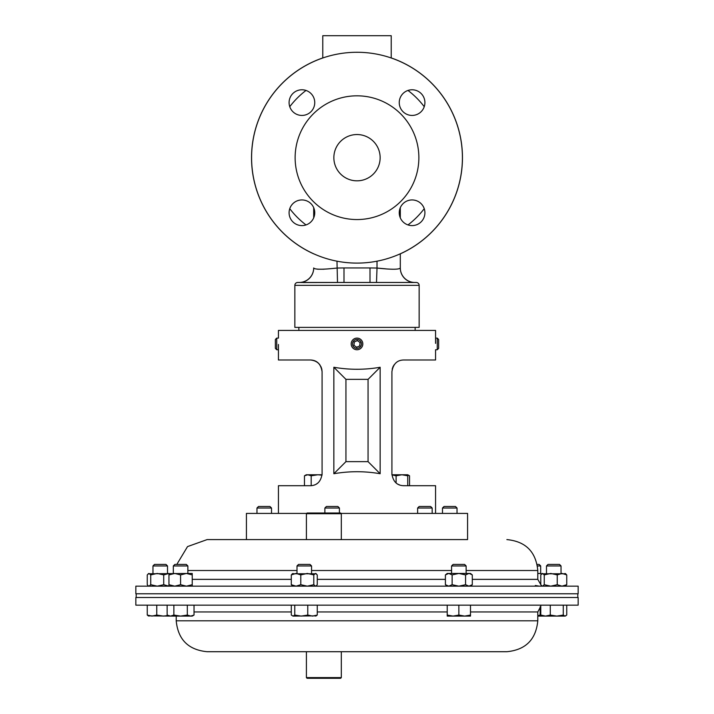 <?xml version="1.0" encoding="UTF-8"?>
<svg xmlns="http://www.w3.org/2000/svg" width="714" height="714" viewBox="0 0 714 714"><rect width="100%" height="100%" fill="white"/><g stroke="black" fill="none" stroke-linecap="round" stroke-linejoin="round"><path stroke-width="1.07" d="M380.143 157.687A23.143 23.143 0 0 0 357 134.544A23.143 23.143 0 0 0 333.857 157.687A23.143 23.143 0 0 0 357 180.829A23.143 23.143 0 0 0 380.143 157.687M399.251 102.611A12.834 12.834 0 0 1 412.076 89.777A12.834 12.834 0 0 1 424.91 102.611A12.834 12.834 0 0 1 412.076 115.436A12.834 12.834 0 0 1 399.251 102.611M289.09 102.611A12.834 12.834 0 0 1 301.924 89.777A12.834 12.834 0 0 1 314.749 102.611A12.834 12.834 0 0 1 301.924 115.436A12.834 12.834 0 0 1 289.09 102.611M289.09 212.772A12.834 12.834 0 0 1 301.924 199.938A12.834 12.834 0 0 1 314.749 212.772A12.834 12.834 0 0 1 301.924 225.597A12.834 12.834 0 0 1 289.09 212.772M399.251 212.772A12.834 12.834 0 0 1 412.076 199.938A12.834 12.834 0 0 1 424.91 212.772A12.834 12.834 0 0 1 412.076 225.597A12.834 12.834 0 0 1 399.251 212.772M415.146 330.421L415.146 327.396M298.854 330.421L298.854 327.396M462.413 157.687A105.413 105.413 0 0 1 357 263.1A105.413 105.413 0 0 1 251.587 157.687A105.413 105.413 0 0 1 357 52.274A105.413 105.413 0 0 1 462.413 157.687M418.868 157.687A61.868 61.868 0 0 1 357 219.555A61.868 61.868 0 0 1 295.132 157.687A61.868 61.868 0 0 1 357 95.819A61.868 61.868 0 0 1 418.868 157.687M391.218 57.986L391.218 35.7L322.782 35.7L322.782 57.986M385.872 268.866L377.019 268.045C391.156 269.624 398.912 269.624 400.304 268.045L400.304 267.946A14.53 14.53 0 0 0 414.825 282.467L297.729 282.467A2.883 2.883 0 0 0 294.846 285.359L294.846 327.396L419.154 327.396L419.154 285.359A2.883 2.883 0 0 0 416.271 282.467L414.825 282.467L416.271 282.467M297.729 282.467L299.175 282.467A14.53 14.53 0 0 0 313.696 267.946L313.696 268.045C315.07 269.624 322.835 269.624 336.981 268.045L343.996 267.946L343.996 282.467L413.308 282.485A14.53 14.521 -0 0 1 400.304 268.045L399.858 268.419M324.013 269.214L317.623 269.214M314.731 268.66L314.142 268.419M399.162 268.696L398.537 268.866M400.304 268.045L400.304 253.791M400.304 217.859L400.304 207.676M313.696 217.859L313.696 207.676L313.696 217.859M300.799 282.485L301.79 282.512M302.95 282.548L337.508 282.485L336.981 261.181M313.696 268.045A14.53 14.521 0 0 1 300.692 282.485M343.996 267.946L370.004 267.946L370.004 282.467M370.004 267.946L377.019 268.045L376.492 282.485M341.015 513.411L467.581 513.411L467.581 539.597L207.122 539.597L246.419 539.597L246.419 513.411L306.708 513.411M570.629 586.158L135.838 586.158L135.838 593.789L578.161 593.789L578.161 586.158L570.629 586.158M506.878 651.712C525.656 649.883 535.964 639.574 537.794 620.796L176.206 620.796C178.036 639.574 188.344 649.883 207.122 651.712L506.878 651.712L341.319 651.712L341.319 677.604L306.404 677.604L306.404 651.712L212.228 651.712M135.838 605.151L578.161 605.151L578.161 597.52L135.838 597.52L135.838 605.151M391.218 57.932A105.458 105.458 0 0 1 400.304 253.845M313.696 253.845A105.458 105.458 0 0 1 322.782 57.932M333.849 473.73L333.849 367.264C349.28 369.941 364.72 369.941 380.151 367.264L380.151 473.73C364.72 471.053 349.28 471.053 333.849 473.73L345.942 461.637L368.058 461.637L368.058 379.357L345.942 379.357L345.942 461.637M435.567 513.411L435.567 485.707L403.562 485.707C397.011 485.493 393.128 481.62 391.924 474.06L391.924 371.628C393.146 364.06 397.029 360.177 403.562 359.99L435.567 359.99L435.567 349.744L437.263 349.744L437.263 338.106L438.637 339.48L438.637 348.378L437.263 349.744M435.567 343.372L435.567 330.421L278.433 330.421L278.433 338.106L276.737 338.106L276.737 349.744L278.433 349.744M278.433 513.411L278.433 485.707L310.438 485.707C316.989 485.502 320.872 481.629 322.076 474.06L322.076 371.628C320.872 364.078 316.989 360.195 310.438 359.99L278.433 359.99L278.433 344.478M318.328 363.069L319.818 364.738M321.032 366.8L321.809 369.129M321.818 369.165L322.076 371.628C321.336 364.613 317.462 360.731 310.438 359.99M392.182 369.183L392.959 366.826M392.977 366.782L394.182 364.738M396.252 483.128L397.082 483.735M397.644 484.092L400.117 485.181M403.24 485.699L407.739 485.707L407.739 474.765L401.92 474.765L407.739 475.801M313.999 485.145L315.374 484.61M316.338 484.101L318.007 482.914M322.076 474.06A11.638 11.638 0 0 1 322.059 474.765L317.9 474.765L322.023 475.167M396.1 482.994L396.1 475.801L401.92 474.765L391.941 474.765A11.638 11.638 0 0 1 391.924 474.06M333.849 367.264L345.942 379.357M380.151 367.264L368.058 379.357M380.151 473.73L368.058 461.637M278.808 539.597L246.419 539.597M297.006 565.952L311.554 565.952L310.019 564.417L298.541 564.417L297.006 565.952L297.006 573.449M294.775 605.151L294.775 615.057L293.035 616.093L291.294 615.057L291.294 605.151M307.761 605.151L307.761 615.057L301.263 616.093L294.775 615.057M317.257 605.151L317.257 615.057L312.509 616.093L307.761 615.057M315.526 616.093L317.257 615.057M293.035 616.093L316.329 615.861M152.966 565.952L167.513 565.952L165.978 564.417L154.501 564.417L152.966 565.952L152.966 573.449M147.254 605.151L147.254 615.057L148.994 616.093M156.759 605.151L156.759 615.057L152.011 616.093L147.254 615.057M167.968 615.53L163.256 616.093L156.759 615.057M148.191 615.861L170.512 616.093L167.147 615.057L167.147 605.151M546.487 565.952L561.034 565.952L559.499 564.417L548.022 564.417L546.487 565.952L546.487 573.449M563.266 605.151L563.266 615.057L556.768 616.093L550.28 615.057L545.532 616.093L540.775 615.057L542.515 616.093M550.28 605.151L550.28 615.057M566.746 605.151L566.746 615.057L565.006 616.093L563.266 615.057M565.809 615.861L565.006 616.093L565.809 615.861M540.775 605.151L540.775 615.057M537.794 616.093L565.006 616.093M306.404 513.714L307.1 513.009L340.623 513.009L341.319 513.714L306.404 513.714L306.404 539.597L340.025 539.597M311.188 475.801L317.9 474.765L307.823 474.765L311.188 475.801L311.188 485.681M304.467 475.801L307.823 474.765L306.261 474.765L304.467 475.801L304.467 485.707M407.739 485.707L409.533 485.707L409.533 475.801L407.739 474.997M391.95 474.855L396.1 475.801M341.319 677.604L340.623 678.3L307.1 678.3L306.404 677.604M324.87 508.029L339.418 508.029L337.883 506.494L326.405 506.494L324.87 508.029L324.87 513.009M417.628 508.029L432.175 508.029L430.64 506.494L419.172 506.494L417.628 508.029L417.628 513.411M173.315 565.952L187.862 565.952L186.327 564.417L174.85 564.417L173.315 565.952L173.315 573.449M173.868 615.057L170.512 616.093L180.588 616.093L173.868 615.057L173.868 605.151M187.309 615.057L180.588 616.093L190.674 616.093L187.309 615.057L187.309 605.151M194.029 615.057L190.674 616.093L192.227 616.093L194.029 615.057L194.029 605.151M457.031 508.029L442.484 508.029L444.019 506.494L455.496 506.494L457.031 508.029L457.031 513.411M442.484 508.029L442.484 513.411M537.455 565.952L540.685 565.952L539.15 564.417L537.187 564.417M540.132 606.82L540.132 615.057L537.794 615.638M541.471 615.7L540.132 615.057M451.578 565.952L466.126 565.952L464.591 564.417L453.113 564.417L451.578 565.952L451.578 573.449M466.126 565.952L466.126 573.449M458.852 615.057L453.033 616.093L447.214 615.057L447.214 616.093L464.671 616.093L458.852 615.057L458.852 605.151M447.214 605.151L447.214 615.057M470.49 615.057L464.671 616.093L470.49 616.093L470.49 605.151M256.969 508.029L271.516 508.029L269.981 506.494L258.504 506.494L256.969 508.029L256.969 513.411M271.516 508.029L271.516 513.411M292.231 573.779L316.329 573.779L315.526 573.449L313.785 574.904L307.288 573.449L300.799 574.904L300.799 584.704L307.288 586.158L313.785 584.704L313.785 574.904M315.918 586.158L317.257 584.704L317.257 574.904L315.526 573.449M315.526 586.158L313.785 584.704M300.799 584.704L296.051 586.158L291.294 584.704L291.294 574.904L296.051 573.449L300.799 574.904M291.294 574.904L293.035 573.449M291.294 584.704L293.035 586.158M168.95 584.704L168.95 586.158L163.72 584.704L163.72 574.904L157.232 573.449L150.734 574.904L148.994 573.449L148.191 573.779L192.227 573.449L192.227 574.904L186.408 573.449L180.588 574.904L174.769 573.449L168.95 574.904L168.95 584.704L174.769 586.158L180.588 584.704L180.588 574.904M163.72 584.704L157.232 586.158L150.734 584.704L150.734 574.904M148.994 573.449L147.254 574.904L147.254 584.704L148.601 586.158M150.734 584.704L148.994 586.158M168.95 573.467L163.72 574.904M565.006 586.158L566.746 584.704L561.989 586.158L557.241 584.704L557.241 574.904L550.744 573.449L544.255 574.904L542.515 573.449L541.712 573.779L565.809 573.779M565.006 573.449L566.746 574.904L566.746 584.704M557.241 574.904L561.989 573.449L566.746 574.904M557.241 584.704L550.744 586.158L544.255 584.704L544.255 574.904M542.515 573.449L540.775 574.904L540.775 584.704L542.122 586.158M544.255 584.704L542.515 586.158M192.227 586.158L192.227 574.904M192.227 584.704L186.408 586.158L180.588 584.704M168.95 573.449L168.95 574.904M537.794 573.449L539.231 573.449L537.794 573.538M541.756 573.735L539.231 573.449M539.231 586.158L535.348 585.489M470.49 586.158L472.293 584.704L468.928 586.158L465.573 584.704L458.852 586.158L452.132 584.704L452.132 574.904L448.767 573.449L445.411 574.904L447.214 573.449L470.49 573.449L472.293 574.904L469.312 573.467M472.293 584.704L472.293 574.904M468.928 573.449L465.573 574.904L465.573 584.704M452.132 574.904L458.852 573.449L465.573 574.904M452.132 584.704L448.767 586.158L445.411 584.704L445.411 574.904M351.208 343.372A5.819 5.819 0 0 0 356.447 349.726A5.819 5.819 0 0 0 362.792 344.478A5.819 5.819 0 0 0 357.553 338.133A5.819 5.819 0 0 0 351.208 343.372M352.573 343.505A4.445 4.445 0 0 0 356.581 348.352A4.445 4.445 0 0 0 361.427 344.353A4.445 4.445 0 0 0 357.419 339.498A4.445 4.445 0 0 0 352.573 343.505M356.679 347.272L359.74 345.879L360.052 342.533L357.321 340.587L354.26 341.979L353.948 345.326L356.679 347.272M276.737 349.744L275.363 348.378L275.363 339.48L276.737 338.106M424.241 208.675A84.386 84.386 0 0 1 407.989 224.928M294.846 285.359L419.154 285.359M377.019 268.045L377.019 261.181M407.989 90.446A84.386 84.386 0 0 1 424.241 106.698M306.011 224.928A84.386 84.386 0 0 1 289.759 208.675M289.759 106.698A84.386 84.386 0 0 1 306.011 90.446M466.126 570.513L537.794 570.513L537.794 579.357L472.293 579.357M451.578 570.513L311.554 570.513M297.006 570.513L187.862 570.513M445.411 579.357L317.257 579.357M291.294 579.357L192.227 579.357M470.49 611.952L537.794 611.952L540.775 606.329M194.029 611.952L291.294 611.952M317.257 611.952L447.214 611.952M537.794 579.357L541.132 585.212M176.813 564.417L187.532 546.594L207.122 539.597M537.794 570.513C535.964 551.735 525.656 541.426 506.878 539.597M176.206 620.796L176.206 616.093M537.794 620.796L537.794 611.952M136.187 593.789L136.187 597.52M577.813 593.789L577.813 597.52M311.554 565.952L311.554 573.449M167.513 565.952L167.513 573.449M561.034 565.952L561.034 573.449M341.319 513.714L341.319 539.597M407.739 474.765L409.533 475.801M339.418 508.029L339.418 513.009M432.175 508.029L432.175 513.411M187.862 565.952L187.862 573.449M168.95 616.093L167.147 615.057M540.685 565.952L540.685 573.449M447.214 586.158L445.411 584.704M435.567 338.106L437.263 338.106"/></g></svg>
